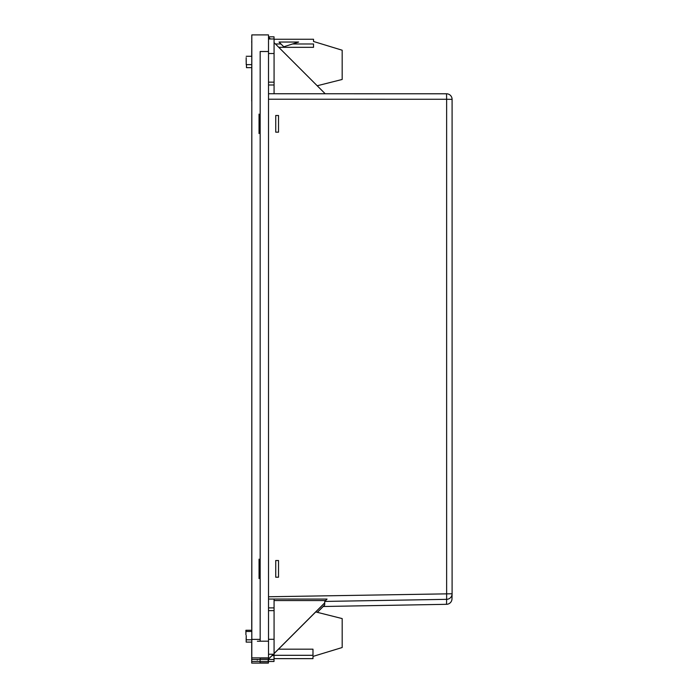 <?xml version="1.0" encoding="UTF-8"?>
<svg xmlns="http://www.w3.org/2000/svg" width="698" height="698" viewBox="0 0 698 698"><rect width="100%" height="100%" fill="white"/><g stroke="black" fill="none" stroke-linecap="round" stroke-linejoin="round"><path stroke-width="1.05" d="M245.897 634.726L245.905 630.268L245.914 634.726M274.044 655.309L312.983 655.309L312.983 649.184L278.467 649.184M315.732 611.928L342.186 618.585L342.186 647.517L312.983 656.417L312.983 658.642L274.035 658.642M245.94 630.268L251.821 630.268M246.22 635.573L246.22 639.804L246.22 635.573M246.167 637.998L246.176 642.108L246.167 637.998M246.211 60.403L246.211 64.635L246.211 60.403M246.176 61.886L246.176 57.664L246.176 61.886M251.795 597.985L251.821 625.068L251.795 597.985M274.07 653.511L324.727 602.854L324.683 605.044L317.381 612.347M324.683 604.965L317.32 612.329M251.812 101.149L251.786 659.47L251.821 639.385L260.162 639.377L251.821 639.385L251.812 34.9L268.503 34.9L268.512 657.882L251.821 657.882M268.512 657.882L268.398 663.1L251.708 663.1L251.708 642.108L251.786 658.729M251.708 101.149L251.812 39.594M259.045 133.571L259.045 114.097M325.591 600.559L274.07 600.559M268.486 659.095L273.337 654.235M323.226 606.492L446.528 604.311L446.633 599.338L324.762 601.432L327.057 599.076L268.512 599.05M325.207 93.759L274.07 42.622M270.423 38.975L268.503 37.064M251.812 40.85L251.699 56.285M251.699 56.704L251.812 42.604M251.742 40.85L251.708 42.604M251.769 39.594L251.812 34.9M323.226 606.501L446.528 604.311A5.567 5.567 1.2 0 0 451.99 598.875L452.095 593.893A5.567 5.567 1.2 0 1 446.633 599.338L446.633 99.273L268.503 99.229M259.054 559.133L259.054 578.607M251.708 663.1L251.742 661.503L268.137 661.503L268.18 659.47L251.786 659.47M324.762 601.432L324.727 602.854M324.727 602.932L274.07 653.59M273.415 654.235L268.477 659.174M251.821 628.427L251.795 601.336M251.725 628.427L251.725 601.336M251.742 658.729L251.742 661.503M274.061 39.254L313.524 39.254L313.524 41.479L342.177 50.221L342.177 79.467L317.215 85.758L342.177 79.467M279.043 42.046L298.639 42.046L279.034 42.037L280.98 43.983L275.431 43.983L280.98 43.983L283.772 46.775L298.665 42.037L279.034 42.037L298.639 42.046M313.524 47.324L313.524 43.983L313.524 47.324L278.772 47.324M313.524 43.983L292.541 43.983L313.524 43.983M246.481 64.635L246.464 67.654L246.464 64.635L246.473 67.645L251.812 67.645L246.464 67.654L246.473 64.635M246.481 67.636L251.812 67.636L246.481 67.636M246.473 67.645L251.812 67.645L246.473 67.645M278.519 115.493L275.736 115.493L275.736 132.175L278.519 132.175L278.519 115.493M274.026 38.975L274.026 36.82L268.503 36.82M268.512 610.645L274.07 610.645L274.07 599.059M268.512 607.897L274.07 607.897L268.512 607.897M274.07 610.645L274.07 654.235L268.512 654.235M272.072 655.588L274.035 655.588L274.07 654.235M274.035 659.479L273.991 661.503L268.433 661.503L268.398 662.873L260.057 662.873L260.162 658.109L268.503 658.109L268.477 659.479L274.035 659.479L274.035 655.588M268.503 38.983L274.061 38.975L274.07 43.224L274.07 84.982L268.503 84.982M275.736 560.52L275.736 577.211L278.519 577.211L278.519 560.52L275.736 560.52M274.07 93.741L274.07 84.982M446.537 93.785A5.567 5.567 0 0 1 452.095 99.352L452.095 99.352A5.567 5.567 1.2 0 0 446.537 93.785L268.503 93.741L446.537 93.785L446.633 99.273L452.095 99.352L452.103 593.771L268.512 596.764M452.103 593.771A5.567 5.567 0 0 1 452.095 593.893A5.567 5.567 1.2 0 0 452.103 593.771L452.095 99.352M268.512 639.289L274.07 639.289M274.07 53.519L268.503 53.519M268.503 82.163L274.07 82.163M257.274 660.09L257.283 659.47M257.379 641.226L268.512 641.183M268.503 51.512L260.162 51.512L260.162 641.183M251.821 631.463L246.22 631.463M251.821 639.804L246.22 639.804M246.176 642.108L251.821 642.108M251.812 56.285L246.211 56.285M251.812 64.635L246.211 64.635M446.572 604.311A5.567 5.567 0 0 0 451.99 598.875M268.503 38.975L274.061 38.975"/></g></svg>
